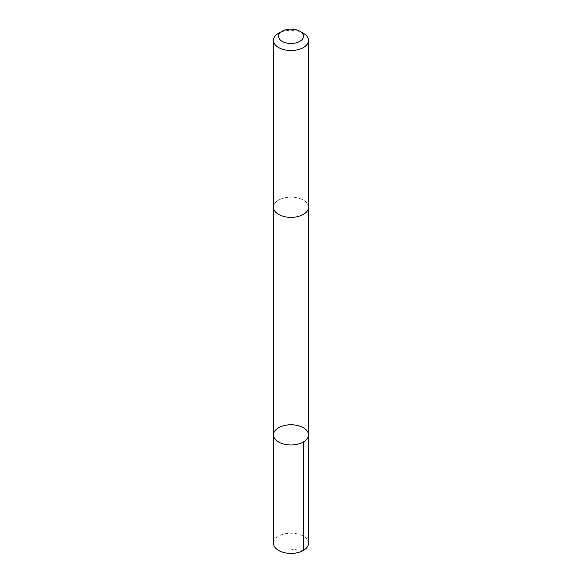 <?xml version="1.0" encoding="UTF-8"?>
<svg xmlns="http://www.w3.org/2000/svg" width="582" height="582" viewBox="0 0 582 582"><rect width="100%" height="100%" fill="white"/><g stroke="black" fill="none" stroke-linecap="round" stroke-linejoin="round"><path stroke-width="0.44" stroke-dasharray="2.91 2.18" d="M308.504 543.297A17.504 10.105 0 0 0 285.551 533.687A17.504 10.105 0 0 0 273.496 543.297M285.558 197.662A17.504 10.105 0 0 0 273.496 207.265A17.504 10.105 0 0 0 296.442 216.868A17.504 10.105 0 0 0 308.504 207.265A17.504 10.105 0 0 0 285.558 197.662M273.496 434.87A17.504 10.105 180 0 1 285.551 425.267A17.504 10.105 180 0 1 308.504 434.87M308.504 207.541L308.504 207.265A17.504 10.105 0 0 0 291 197.16A17.504 10.105 0 0 0 273.496 207.265L273.496 207.541M303.382 33.269A17.504 10.105 0 0 0 278.618 33.269M303.382 550.441L291 549.212"/><path stroke-width="0.87" d="M285.551 425.267A17.504 10.105 180 0 1 308.504 434.87A17.504 10.105 180 0 1 291 444.975A17.504 10.105 180 0 1 273.496 434.87A17.504 10.105 180 0 1 285.551 425.267M273.496 543.297A17.504 10.105 0 0 0 296.449 552.9A17.504 10.105 0 0 0 308.504 543.297L308.504 434.87A17.504 10.105 180 0 1 291 444.975A17.504 10.105 180 0 1 273.496 434.87L273.496 543.297M282.197 31.202L278.618 33.269A17.504 10.105 0 0 0 273.496 40.42L273.496 207.265A17.504 10.105 0 0 0 296.449 216.868A17.504 10.105 0 0 0 308.504 207.265L308.504 40.42A17.504 10.105 0 0 0 303.382 33.269L299.803 31.202A12.455 7.188 0 0 0 282.197 31.202A12.455 7.188 0 0 0 280.386 40.056A12.455 7.188 0 0 0 294.878 43.126A12.455 7.188 0 0 0 299.803 31.202M273.496 40.42A17.504 10.105 0 0 0 296.449 50.023A17.504 10.105 0 0 0 308.504 40.42M303.375 442.014L303.382 550.441M273.496 207.541L273.496 434.87M308.504 207.541L308.504 434.87"/></g></svg>
